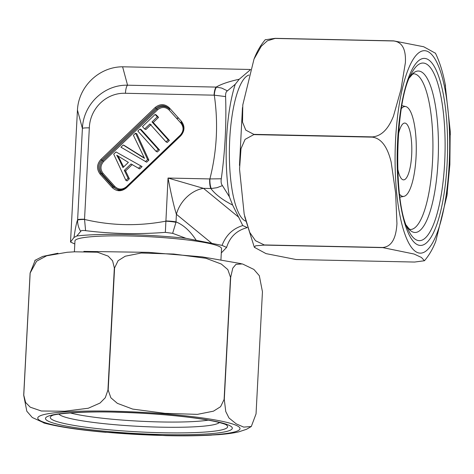<?xml version="1.0" encoding="UTF-8"?>
<svg xmlns="http://www.w3.org/2000/svg" width="474" height="474" viewBox="0 0 474 474"><rect width="100%" height="100%" fill="white"/><g stroke="black" fill="none" stroke-linecap="round" stroke-linejoin="round"><path stroke-width="0.71" d="M447.314 192.794L446.982 195.495L435.784 241.266C432.857 248.838 429.089 255.326 424.467 260.736L421.41 257.453L414.08 254.028L382.862 247.629L264.326 245.099L255.587 245.805L254.372 247.304L266.009 253.614L296.084 259.521L414.614 262.051L424.473 260.736M445.104 83.78L450.241 131.251L450.3 134.936M265.215 39.775L275.163 38.341L393.693 40.877L423.703 46.754L435.482 53.26M372.345 136.891C384.165 135.997 390.238 124.147 393.45 116.201L400.98 89.462L405.383 62.687C405.762 54.664 405.045 42.334 393.627 40.971L275.098 38.441L267.318 40.835L261.233 46.31L253.999 59.126L242.795 104.896L242.522 122.108L245.775 130.113L253.815 134.355L372.345 136.891A120.195 32.327 91.2 0 0 372.333 137.14L253.803 134.61L245.082 139.374L241.005 148.682L239.542 169.141L244.187 214.195L249.727 232.39L255.504 240.721L264.279 244.945L382.808 247.481C394.244 246.415 396.371 232.77 396.945 223.627L395.606 192.859L391.157 162.067C388.893 152.841 384.118 138.669 372.333 137.14M105.98 432.347L101.981 431.986M228.207 433.68L219 434.646L202.143 435.535M224.291 399.487L225.748 411.497L228.989 417.985L236.242 423.869L243.695 427.104L251.297 426.517L256.043 413.909L262.448 291.735L259.319 275.702L253.886 269.439L242.463 263.941L235.969 264.344L232.775 268.154L230.69 277.308L224.291 399.487A120.195 13.26 -177 0 0 224.107 399.458L230.512 277.278L227.822 269.593L221.34 264.054L205.971 258.289L173.697 254.046L141.293 253.015L125.237 256.215L118.103 260.688L114.584 267.934L108.179 390.108L110.875 397.793L117.356 403.338L132.72 409.098L164.999 413.34L197.403 414.371L213.454 411.171L220.594 406.698L224.107 399.458M23.765 395.174L25.614 402.473L30.247 407.184L41.339 410.999L64.754 411.219L88.3 408.233L100.02 403.06L105.275 397.733L107.936 390.102L114.341 267.928L112.593 260.789L108.137 256.108L97.389 252.198L74.637 251.807L67.142 252.281L46.677 255.788L36.599 261.198L30.164 273L23.765 395.174A120.195 13.26 -177 0 0 23.7 395.197L30.105 273.024L35.248 260.143M44.894 423.264L32.279 417.505L26.822 411.225L23.7 395.197M80.698 231.365C78.577 227.935 77.54 224.22 77.6 220.232A9.468 1.108 1.6 0 1 84.526 219.444C111.313 225.76 138.396 226.341 165.782 221.18A9.468 0.978 4.4 0 1 175.972 222.336L172.637 233.327L165.343 232.361C138.153 234.464 111.574 233.895 85.598 230.654C82.618 230.269 80.989 230.506 80.698 231.365L76.841 235.969L73.991 237.48L70.519 242.042L74.803 243.986M250.402 69.743L239.234 79.235L235.252 84.265L227.419 90.86C226.074 91.559 225.47 93.467 225.6 96.583C226.519 123.88 225.085 151.277 221.293 178.781C220.837 181.909 221.222 184.185 222.454 185.618L216.92 187.716L211.297 188.504A9.468 2.518 -90.3 0 1 209.899 178.929C216.926 151.135 218.39 123.216 214.289 95.179L125.444 93.277A9.468 2.548 91.2 0 1 127.559 85.196C103.919 84.627 83.377 104.298 82.405 128.436L77.452 110.039L70.519 242.042M141.187 129.58L159.483 149.926L157.368 151.958L156.112 151.39L137.816 131.037L139.937 129.011L141.187 129.58M125.58 170.93L129.361 178.775L127.115 180.926L125.865 180.357L113.707 154.127L115.988 151.941L142.076 166.599L139.67 168.904L131.008 163.957L124.324 170.356L125.58 170.93L132.264 164.525M123.228 145.008L144.511 158.346L133.401 135.262L135.564 133.194L136.814 133.763L148.848 160.111L146.685 162.185L120.935 147.201L123.228 145.008L124.478 145.577L144.25 157.872M144.623 128.987L142.461 126.588L155.134 114.453L156.384 115.022L158.547 117.422L153.256 122.488L169.396 140.434L167.281 142.461L166.03 141.892L149.891 123.945L144.623 128.987L145.874 129.556L151.141 124.514M221.299 252.944L226.596 247.44C229.801 236.982 236.674 230.376 247.221 227.627M77.452 110.039C78.583 86.493 99.125 66.822 122.606 66.798L250.479 69.477M73.991 237.48C75.271 228.587 76.48 222.691 77.618 219.782A9.468 1.043 3 0 1 84.538 219.219L85.598 230.654M122.606 66.798L127.559 85.196L216.18 87.092C221.133 84.153 228.823 81.534 239.234 79.235M247.203 227.561L242.783 225.553C232.858 228.587 225.956 235.193 222.075 245.384L185.95 238.298L172.637 233.327M211.854 243.363L176.411 214.295C174.106 207.168 171.321 195.081 168.045 178.04L203.5 188.35A28.404 20.678 -50.6 0 0 176.411 214.295L176.008 221.885C183.503 224.966 190.192 231.034 196.07 240.087M222.454 185.618L229.357 196.734L232.639 205.064L242.783 225.553M232.639 205.064C222.62 199.987 215.362 194.47 210.865 188.51A9.468 2.548 -88.8 0 1 209.68 178.929L221.293 178.781M117.973 155.792L123.643 166.937M119.347 159.934L122.962 167.583L128.383 162.392L116.723 155.223L119.347 159.934L120.603 160.502M124.324 170.356L128.11 178.206L129.361 178.775M128.11 178.206L125.865 180.357M115.988 151.941L142.076 166.599M140.825 166.03L138.414 168.335M135.564 133.194L147.598 159.542L148.848 160.111M147.598 159.542L145.429 161.616M139.937 129.011L158.233 149.357L159.483 149.926M158.233 149.357L156.112 151.39M155.134 114.453L157.291 116.853L152.006 121.919L168.14 139.866L169.396 140.434M168.14 139.866L166.03 141.892M157.291 116.853L158.547 117.422M152.006 121.919L153.256 122.488M169.159 108.819L168.329 108.036C164.247 104.837 160.141 104.92 155.999 108.291L101.691 160.295C97.928 164.632 97.697 169.046 100.998 173.537L113.144 187.046L117.979 189.784L121.64 189.701L123.957 188.806L125.966 187.325L126.368 187.894C121.451 191.774 116.74 191.674 112.237 187.591L100.091 174.082C96.483 169.147 96.737 164.288 100.855 159.519L155.164 107.509C160.082 103.628 164.792 103.729 169.289 107.811L181.441 121.32C185.05 126.262 184.795 131.114 180.677 135.884L126.368 187.894M180.6 135.801L126.274 187.787M119.697 189.896L116.983 189.215L114.625 187.704L102.153 173.905C98.888 169.425 99.119 165.011 102.846 160.668L156.776 109.02C160.716 105.797 164.691 105.595 168.708 108.416M180.677 135.884L180.298 135.315C184.036 130.972 184.268 126.558 180.991 122.073M214.07 95.173A9.468 2.548 91.2 0 1 216.18 87.092L221.66 88.057L227.419 90.86M211.297 188.504L203.5 188.35L238.943 217.418M225.6 96.583L214.289 95.179A9.468 2.571 92.7 0 1 216.612 87.109M77.6 220.232L82.405 128.436A9.468 1.043 -177 0 1 89.325 127.873C90.024 108.273 106.454 92.537 125.444 93.277M165.343 232.361L168.045 178.04L209.68 178.929M165.793 220.955A9.468 1.043 -177 0 1 176.008 221.885L175.972 222.336M222.075 245.384L226.596 247.44M76.841 235.969A85.219 9.403 3 0 1 185.95 238.298M74.394 251.818L74.963 240.946A73.381 8.094 3 0 1 128.821 235.963A73.381 8.094 3 0 1 221.53 248.625L220.955 259.503M229.357 196.734A85.219 22.918 -88.8 0 1 235.252 84.265M398.373 134.456A28.404 7.637 -88.8 0 1 404.76 123.062A28.404 7.637 -88.8 0 1 411.793 151.627A28.404 7.637 -88.8 0 1 403.546 179.865A28.404 7.637 -88.8 0 1 397.65 168.211M245.627 221.109A73.381 19.736 -88.8 0 1 229.73 139.332A73.381 19.736 -88.8 0 1 248.986 75.034M401.389 108.552A44.977 12.099 -88.8 0 1 405.833 106.591A44.977 12.099 -88.8 0 1 416.249 151.721A44.977 12.099 -88.8 0 1 403.913 196.366A44.977 12.099 -88.8 0 1 399.558 194.222M449.192 164.028A101.258 27.237 91.2 0 0 413.553 58.729A101.258 27.237 91.2 0 0 404.429 232.805A101.258 27.237 91.2 0 0 449.192 164.028M406.331 225.322L408.985 228.735L410.277 229.493A77.878 20.945 91.2 0 0 432.549 160.994A77.878 20.945 91.2 0 0 413.601 73.766L412.279 74.465L409.483 77.766M406.372 225.44A80.722 21.709 91.2 0 0 438.041 161.433A80.722 21.709 91.2 0 0 430.955 87.08A80.722 21.709 91.2 0 0 409.53 77.647M444.671 162.505A88.804 23.884 91.2 0 0 436.039 78.358A88.804 23.884 91.2 0 0 411.278 73.873C395.014 100.435 392.839 202.054 407.96 229.286A88.804 23.884 91.2 0 0 444.671 162.505M447.148 163.097A93.538 25.158 91.2 0 0 414.223 65.833A93.538 25.158 91.2 0 0 405.797 226.631A93.538 25.158 91.2 0 0 447.148 163.097M165.687 435.523A101.258 11.169 -177 0 0 209.929 419.069A101.258 11.169 -177 0 0 41.042 415.461A101.258 11.169 -177 0 0 165.687 435.523M70.241 412.919A77.878 8.591 -177 0 0 160.064 421.937A77.878 8.591 -177 0 0 208.246 420.148M58.912 414.104A80.722 8.905 -177 0 0 160.562 427.163A80.722 8.905 -177 0 0 219.391 422.512M162.458 432.762A88.804 9.794 -177 0 0 226.08 424.769L226.08 424.769C225.624 424.295 222.472 423.323 216.636 421.842C209.763 420.26 200.674 418.767 189.363 417.351C167.358 414.673 143.581 412.973 118.032 412.262C84.425 410.976 53.882 413.826 52.022 415.651A88.804 9.794 -177 0 0 162.458 432.762M163.649 434.593A93.538 10.315 -177 0 0 204.513 419.395A93.538 10.315 -177 0 0 48.508 416.059A93.538 10.315 -177 0 0 163.649 434.593M89.325 127.873L84.538 219.219M126.428 186.744L180.357 135.096C183.722 131.191 183.936 127.222 180.979 123.181L169.171 110.045C165.491 106.703 161.634 106.626 157.611 109.802L103.682 161.444C100.31 165.349 100.103 169.325 103.059 173.36L114.862 186.495C118.547 189.837 122.399 189.92 126.428 186.744L126.831 187.313L125.989 187.319M100.855 159.519L103.682 161.444M157.611 109.802L155.164 107.509M112.237 187.591L114.862 186.495M103.059 173.36L102.153 173.905L100.998 173.537L100.091 174.082M169.141 108.801L169.627 109.298L169.171 110.045M181.429 122.6L180.979 123.181M180.268 135.315C183.995 130.913 184.232 126.499 180.985 122.067L181.441 121.32M168.306 108.013L168.839 108.558L169.289 107.811M446.946 195.489L449.867 164.626L450.193 131.257M445.572 86.203C443.19 73.144 439.795 62.112 435.399 53.094M254.301 247.15L244.655 216.523M239.477 165.426L242.469 107.562M253.999 59.126C256.92 51.553 260.694 45.066 265.31 39.662M43.703 422.938C57.567 426.677 77.487 429.74 103.456 432.122L166.267 435.659C183.379 436.021 198.458 435.843 211.511 435.126M219 434.617C226.815 434.018 233.445 433.088 238.878 431.82L246.498 429.296L251.291 426.505M34.857 260.427L42.696 256.428L57.929 253.252M83.851 251.398L148.593 252.352L202.161 256.867L241.26 263.668M169.123 108.783L168.815 108.499M126.285 187.799L126.831 187.313M125.966 187.325C121.954 189.813 119.3 190.625 118.002 189.754M176.488 118.186L178.662 118.233M405.833 106.591L401.893 105.631M403.913 196.366L399.938 197.154"/></g></svg>
